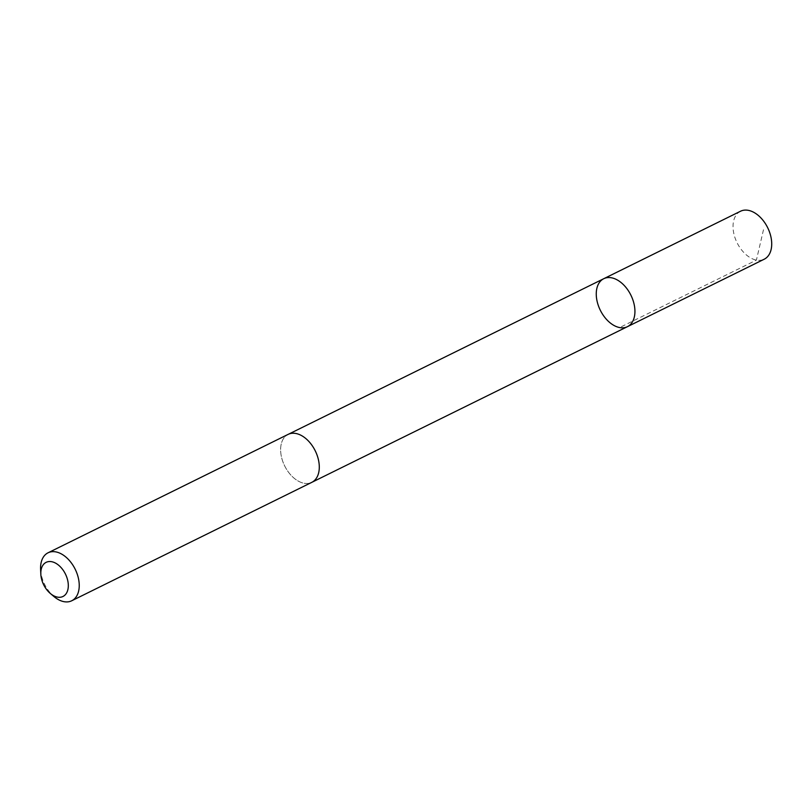 <?xml version="1.0" encoding="UTF-8"?>
<svg xmlns="http://www.w3.org/2000/svg" width="812" height="812" viewBox="0 0 812 812"><rect width="100%" height="100%" fill="white"/><g stroke="black" fill="none" stroke-linecap="round" stroke-linejoin="round"><path stroke-width="0.61" stroke-dasharray="4.06 3.04" d="M740.544 211.232A26.755 17.052 -116.3 0 0 735.916 240.19A26.755 17.052 -116.3 0 0 764.214 259.211M316.406 453.411A26.735 17.042 -116.3 0 0 288.128 434.39A26.735 17.042 -116.3 0 0 283.51 463.337A26.735 17.042 -116.3 0 0 311.788 482.348A26.735 17.042 -116.3 0 0 316.406 453.411M627.422 326.678A26.745 17.052 63.7 0 1 600.301 310.225A26.745 17.052 63.7 0 1 603.763 278.699M288.595 434.166L288.128 434.39A26.755 17.052 -116.3 0 0 283.5 463.337A26.755 17.052 -116.3 0 0 311.788 482.358M40.6 569.537A26.755 17.052 -116.3 0 0 43.442 581.747A26.755 17.052 -116.3 0 0 53.896 596.495M763.483 229.745L756.408 260.104L619.627 327.571"/><path stroke-width="1.22" d="M632.051 297.72A26.745 17.052 63.7 0 1 627.422 326.678A26.745 17.052 63.7 0 1 600.301 310.225A26.745 17.052 63.7 0 1 603.763 278.699A26.745 17.052 63.7 0 1 632.051 297.72A26.745 17.052 63.7 0 1 627.422 326.678L764.214 259.211A26.755 17.052 -116.3 0 0 768.832 230.253A26.755 17.052 -116.3 0 0 740.544 211.232L603.763 278.699A26.745 17.052 63.7 0 1 632.051 297.72M50.293 593.44L53.896 596.495A26.755 17.052 -116.3 0 0 71.73 600.768L311.788 482.358A26.755 17.052 -116.3 0 0 315.249 450.833A26.755 17.052 -116.3 0 0 288.128 434.379L48.07 552.789A26.755 17.052 -116.3 0 0 40.6 569.537L40.833 574.267A19.031 12.129 -116.3 0 0 42.853 582.945A19.031 12.129 -116.3 0 0 50.293 593.44A19.031 12.129 -116.3 0 0 68.066 588.67A19.031 12.129 -116.3 0 0 55.439 563.061A19.031 12.129 -116.3 0 0 40.833 574.267M71.73 600.768A26.755 17.052 -116.3 0 0 75.191 569.232A26.755 17.052 -116.3 0 0 48.07 552.789M312.255 482.125L627.422 326.678M288.595 434.166L603.763 278.699"/></g></svg>

